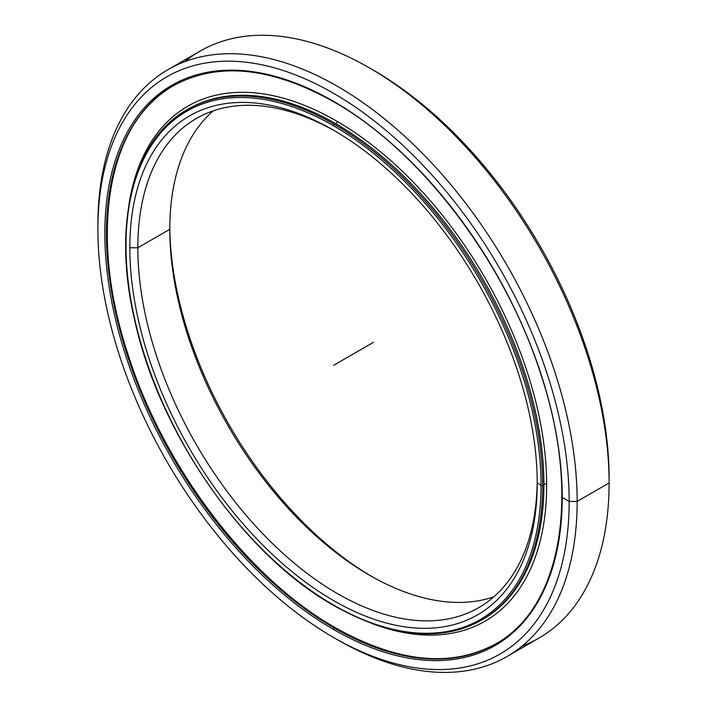 <?xml version="1.0" encoding="UTF-8"?>
<svg xmlns="http://www.w3.org/2000/svg" width="707" height="707" viewBox="0 0 707 707"><rect width="100%" height="100%" fill="white"/><g stroke="black" fill="none" stroke-linecap="round" stroke-linejoin="round"><path stroke-width="1.06" d="M537.214 482.969L537.214 482.969A288.049 166.304 60 0 1 333.527 600.57A288.049 166.304 60 0 1 129.849 247.777A288.049 166.304 -120 0 0 333.527 600.57A288.049 166.304 -120 0 0 537.214 482.969L537.214 482.969A288.049 166.304 -120 0 0 333.536 130.185A288.049 166.304 -120 0 0 129.849 247.777A288.049 166.304 60 0 1 333.527 130.176A288.049 166.304 60 0 1 537.214 482.969L541.049 485.188A293.476 169.441 60 0 1 333.527 604.998A1.131 0.654 120 0 0 333.766 605.51A1.131 0.654 -60 0 1 333.527 604.998A293.476 169.441 60 0 1 126.014 245.568A293.476 169.441 60 0 1 333.527 125.749A293.476 169.441 60 0 1 541.049 485.188A293.476 169.441 -120 0 0 333.527 125.749A1.131 0.654 -60 0 1 334.331 124.37A1.131 0.654 120 0 0 333.527 125.749A293.476 169.441 -120 0 0 126.014 245.568A293.476 169.441 -120 0 0 333.527 604.998A293.476 169.441 -120 0 0 541.049 485.188A1.131 0.654 0 0 0 542.649 485.188A294.607 170.087 -120 0 0 334.331 124.37A294.607 170.087 60 0 1 542.649 485.188L543.922 484.445A294.607 170.087 -120 0 0 335.604 123.628A294.607 170.087 -120 0 0 188.309 109.037A294.607 170.087 60 0 1 335.604 123.628A4.516 2.607 120 0 0 337.61 121.657A4.516 2.607 -60 0 1 335.604 123.628A294.607 170.087 60 0 1 543.922 484.445A294.607 170.087 60 0 1 482.908 619.314A294.607 170.087 -120 0 0 543.922 484.445L542.649 485.188A294.607 170.087 60 0 1 481.635 620.048A294.607 170.087 -120 0 0 542.649 485.188L543.922 484.445A4.516 2.607 0 0 1 546.635 483.694M537.205 480.645A282.402 163.043 60 0 1 336.532 593.076A282.402 163.043 60 0 1 137.838 247.777L129.849 247.777L137.838 247.777A282.402 163.043 -120 0 0 261.104 531.982A282.402 163.043 -120 0 0 478.727 607.64A282.402 163.043 -120 0 0 537.205 480.645M126.014 244.64A294.607 170.087 60 0 1 187.028 109.779A294.607 170.087 60 0 1 334.331 124.37A294.607 170.087 -120 0 0 187.028 109.779L188.309 109.037M371.458 576.338A288.049 166.304 60 0 1 169.795 227.044A288.049 166.304 -120 0 0 371.458 576.338M169.786 229.333A282.402 163.043 -120 0 0 369.469 575.206A282.402 163.043 -120 0 0 493.795 596.849A282.402 163.043 60 0 1 282.729 502.226A282.402 163.043 60 0 1 169.786 229.333L137.838 247.777L169.786 229.333A282.402 163.043 60 0 1 213.205 110.849A282.402 163.043 -120 0 0 169.786 229.333M335.542 131.352A282.402 163.043 -120 0 0 196.325 118.502A282.402 163.043 -120 0 0 137.838 247.777A282.402 163.043 60 0 1 335.542 131.352M481.635 620.048A294.607 170.087 60 0 1 334.331 605.457A1.131 0.654 -60 0 1 333.766 605.51C391.015 637.634 440.302 642.477 481.635 620.048L482.908 619.314M184.81 61.668A338.883 195.653 60 0 1 369.478 67.925A338.883 195.653 60 0 1 609.107 482.969L577.151 501.413L569.162 501.413L577.151 501.413A338.883 195.653 -120 0 0 337.522 86.369A338.883 195.653 -120 0 0 97.893 224.72L97.893 229.333A333.236 192.392 60 0 1 333.527 93.289A333.236 192.392 60 0 1 569.162 501.413A333.236 192.392 -120 0 0 333.527 93.289A333.236 192.392 -120 0 0 97.893 229.333A333.236 192.392 -120 0 0 333.527 637.467A333.236 192.392 -120 0 0 569.162 501.413A333.236 192.392 60 0 1 333.527 637.458A333.236 192.392 60 0 1 97.893 229.333L97.893 224.72A338.883 195.653 60 0 1 168.08 69.586A338.883 195.653 60 0 1 429.229 160.374A338.883 195.653 60 0 1 577.151 501.413L609.107 482.969A338.883 195.653 -120 0 0 461.176 141.93A338.883 195.653 -120 0 0 200.037 51.134L168.08 69.586M371.484 69.092A333.236 192.392 60 0 1 609.107 478.356L609.107 482.969L609.107 478.356A333.236 192.392 -120 0 0 373.473 70.232L369.478 67.925M173.666 85.529C107.588 121.533 88.075 233.69 127.808 353.712C163.167 466.496 248.007 578.459 335.374 627.719A1.131 0.654 120 0 0 334.809 627.781A322.277 186.074 -120 0 0 495.704 643.883A322.277 186.074 60 0 1 334.809 627.781A322.277 186.074 60 0 1 106.925 233.071L106.439 233.345A322.277 186.074 -120 0 0 334.331 628.055A322.277 186.074 -120 0 0 495.466 644.015A322.277 186.074 60 0 1 334.331 628.055A1.131 0.654 120 0 0 333.527 629.442A323.408 186.719 -120 0 0 562.215 497.401A323.408 186.719 -120 0 0 333.527 101.313A1.131 0.654 120 0 0 333.766 101.826A1.131 0.654 -60 0 1 333.527 101.313A323.408 186.719 60 0 1 562.215 497.401A323.408 186.719 60 0 1 333.527 629.442A323.408 186.719 60 0 1 104.848 233.345A323.408 186.719 60 0 1 333.527 101.313A323.408 186.719 -120 0 0 104.848 233.345A323.408 186.719 -120 0 0 333.527 629.442A1.131 0.654 -60 0 1 334.331 628.055A322.277 186.074 60 0 1 106.439 233.345A322.277 186.074 60 0 1 173.188 85.812A322.277 186.074 -120 0 0 106.439 233.345L106.925 233.071A322.277 186.074 60 0 1 173.427 85.671A322.277 186.074 -120 0 0 106.925 233.071A322.277 186.074 -120 0 0 334.809 627.781A1.131 0.654 -60 0 1 335.374 627.719C397.9 662.698 451.42 668.035 495.952 643.741M333.527 637.458L337.522 639.764A338.883 195.653 -120 0 0 577.151 501.413A338.883 195.653 60 0 1 506.963 656.556L538.92 638.103A338.883 195.653 -120 0 0 609.107 482.969A338.883 195.653 60 0 1 522.19 646.021M506.963 656.556A338.883 195.653 60 0 1 335.516 638.598M371.255 623.229A297.32 171.66 -120 0 0 485.064 621.197A297.32 171.66 -120 0 0 546.644 485.09A297.32 171.66 -120 0 0 416.856 185.888A297.32 171.66 -120 0 0 187.753 106.227A297.32 171.66 -120 0 0 129.081 203.775A297.32 171.66 60 0 1 353.889 131.891A297.32 171.66 60 0 1 546.644 485.09A297.32 171.66 60 0 1 371.255 623.229M373.473 342.321L333.527 365.378M609.107 478.356L609.107 482.969L577.151 501.413L569.162 501.413L562.215 497.401A1.131 0.654 0 0 1 561.888 496.933M333.766 605.51C244.905 555.755 160.259 434.946 135.117 322.127C111.803 225.277 132.448 140.083 187.028 109.779M173.188 85.812C217.712 61.509 271.241 66.847 333.766 101.826C421.133 151.095 505.973 263.048 541.332 375.832C581.066 495.863 561.544 608.011 495.466 644.015"/></g></svg>
